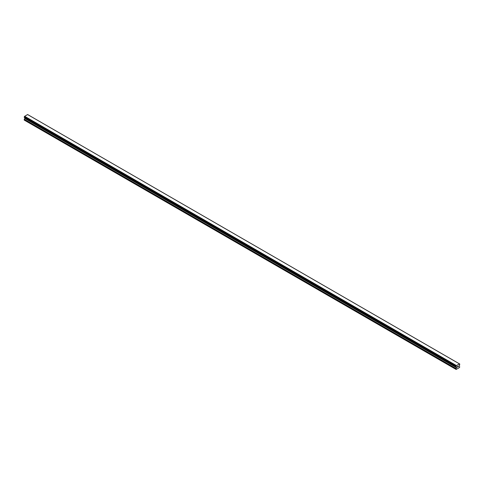 <?xml version="1.0" encoding="UTF-8"?>
<svg xmlns="http://www.w3.org/2000/svg" width="484" height="484" viewBox="0 0 484 484"><rect width="100%" height="100%" fill="white"/><g stroke="black" fill="none" stroke-linecap="round" stroke-linejoin="round"><path stroke-width="0.73" d="M457.453 366.503L457.779 366.261L457.453 366.503M457.453 367.144L457.779 366.951L457.453 367.138M457.41 367.217L457.779 366.261M458.033 366.303L458.378 365.989M458.088 366.775L458.439 366.576L458.088 366.775M457.997 366.878L458.366 366.073M456.037 366.606A0.526 0.302 -60 0 1 456.345 366.787L456.037 366.182A0.526 0.302 -60 0 0 456.345 365.644L459.431 363.865A0.526 0.302 -60 0 0 459.739 364.047L459.739 364.464A0.526 0.302 -60 0 0 459.431 365.009L459.631 367.447L456.146 369.455L455.976 368.693L456.509 367.701L24.732 118.417L24.2 120.074L456.146 369.455M456.509 367.701L456.345 366.787M24.744 117.636L24.732 118.417M24.575 117.521L456.358 366.824M456.001 366.606L24.218 117.322L24.261 116.898A0.526 0.302 -60 0 0 24.569 116.36L27.6 114.545L459.376 363.829M459.413 363.841L27.624 114.557M27.999 114.762L459.776 364.047L27.981 114.756M456.4 365.547L24.623 116.263M456.376 365.583L24.599 116.299M456.345 365.644L24.569 116.36M456.376 366.836L24.593 117.545M455.976 369.359L24.2 120.074M459.739 364.047L459.431 363.865M456.037 366.182L24.261 116.898M456.001 366.225L24.224 116.94L455.995 366.231M455.976 366.297L24.2 117.013M455.976 366.557L24.2 117.273M456.551 366.999L24.775 117.715M456.551 367.568L24.775 118.284M456.019 368.56L24.242 119.276M455.976 368.693L24.2 119.409"/></g></svg>
